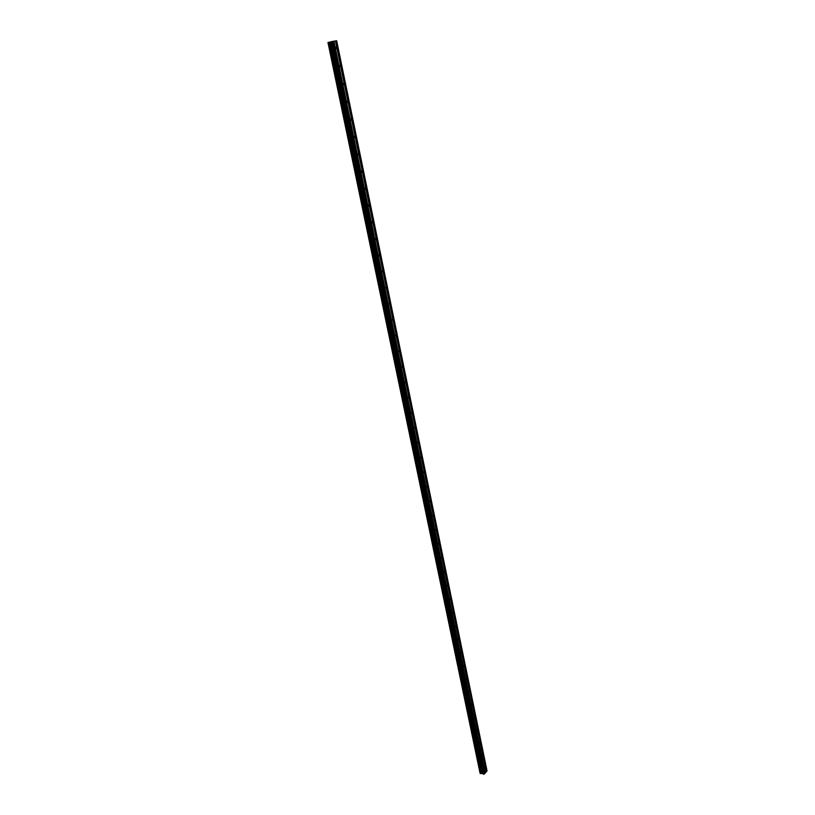 <?xml version="1.0" encoding="UTF-8"?>
<svg xmlns="http://www.w3.org/2000/svg" width="815" height="815" viewBox="0 0 815 815"><rect width="100%" height="100%" fill="white"/><g stroke="black" fill="none" stroke-linecap="round" stroke-linejoin="round"><path stroke-width="1.22" d="M484.436 768.25L484.884 767.343L484.436 768.25M481.879 755.862L482.327 754.955L481.879 755.862M479.302 743.382L479.75 742.475L479.302 743.382M476.704 730.8L477.152 729.904L476.704 730.8M474.086 718.127L474.534 717.231L474.086 718.127M471.447 705.362L471.905 704.476L471.447 705.362M468.788 692.505L469.246 691.609L468.788 692.505M466.119 679.547L466.567 678.661L466.119 679.547M463.419 666.487L463.878 665.6L463.419 666.487M460.699 653.324L461.158 652.448L460.699 653.324M457.959 640.07L458.417 639.184L457.959 640.07M455.198 626.704L455.656 625.828L455.198 626.704M452.417 613.247L452.885 612.371L452.417 613.247M449.615 599.677L450.084 598.801L449.615 599.677M446.793 585.995L447.252 585.129L446.793 585.995M443.941 572.222L444.409 571.356L443.941 572.222M441.078 558.326L441.536 557.47L441.078 558.326M438.185 544.328L438.653 543.473L438.185 544.328M435.271 530.219L435.74 529.363L435.271 530.219M432.337 515.997L432.796 515.141L432.337 515.997M429.373 501.663L429.841 500.807L429.373 501.663M426.388 487.207L426.856 486.361L426.388 487.207M423.382 472.639L423.841 471.793L423.382 472.639M420.346 457.959L420.815 457.113L420.346 457.959M417.29 443.156L417.749 442.311L417.29 443.156M414.203 428.232L414.672 427.396L414.203 428.232M411.096 413.185L411.565 412.349L411.096 413.185M407.958 398.015L408.427 397.18L407.958 398.015M404.8 382.714L405.269 381.889L404.8 382.714M401.622 367.3L402.08 366.475L401.622 367.3M398.403 351.744L398.871 350.919L398.403 351.744M395.163 336.065L395.632 335.25L395.163 336.065M391.903 320.254L392.361 319.439L391.903 320.254M388.612 304.311L389.071 303.496L388.612 304.311M385.291 288.235L385.75 287.42L385.291 288.235M381.94 272.016L382.398 271.212L381.94 272.016M378.557 255.666L379.016 254.861L378.863 256.165L378.557 255.666M375.155 239.172L375.613 238.367L375.919 238.876L375.46 239.681L375.155 239.172M371.721 222.536L372.17 221.731L372.486 222.251L372.037 223.055L371.721 222.536M368.248 205.757L368.706 204.962L368.574 206.287L368.248 205.757M364.753 188.836L365.212 188.031L365.089 189.375L364.753 188.836M361.228 171.761L361.677 170.967L362.023 171.517L361.575 172.311L361.228 171.761M357.673 154.544L358.121 153.75L358.468 154.31L358.019 155.105L357.673 154.544M354.087 137.165L354.525 136.38L354.892 136.961L354.444 137.745L354.087 137.165M350.46 119.642L350.908 118.858L350.837 120.233L350.46 119.642M346.813 101.957L347.251 101.172L347.19 102.568L346.813 101.957M343.125 84.118L343.563 83.334L343.512 84.74L343.125 84.118M339.407 66.127L339.845 65.343L340.242 65.974L339.804 66.759L339.407 66.127M335.658 47.963L336.086 47.189L336.503 47.83L336.065 48.615L335.658 47.963M484.884 773.354L486.198 771.937L335.423 40.933L328.088 42.431L480.687 773.578L328.659 42.299M480.748 773.547L482.653 773.374L483.937 774.25L484.905 773.445L333.529 41.219M480.687 773.578L328.577 42.309L480.687 773.578M480.239 773.476L328.088 42.431L480.239 773.476M480.167 773.119L327.987 42.492L480.066 773.068M327.966 42.492L480.035 773.038L328.088 42.462M486.178 771.846L487.044 770.939L336.677 40.75L335.423 40.944M485.037 773.18L333.753 41.198M485.159 773.14L333.906 41.168M484.304 774.138L332.652 41.351M483.937 774.25L332.194 41.443M481.522 773.333L329.617 42.105M481.421 773.343L329.494 42.125M486.453 771.632L335.8 40.882M486.331 771.673L335.648 40.913M483.142 774.087L331.308 41.657M483.04 774.026L331.206 41.677M482.755 773.435L331.022 41.779M482.653 773.374L330.921 41.809M481.971 773.231L330.167 41.983M481.808 773.241L329.973 42.034M480.606 773.578L328.486 42.329M480.29 773.516L328.139 42.411"/></g></svg>
